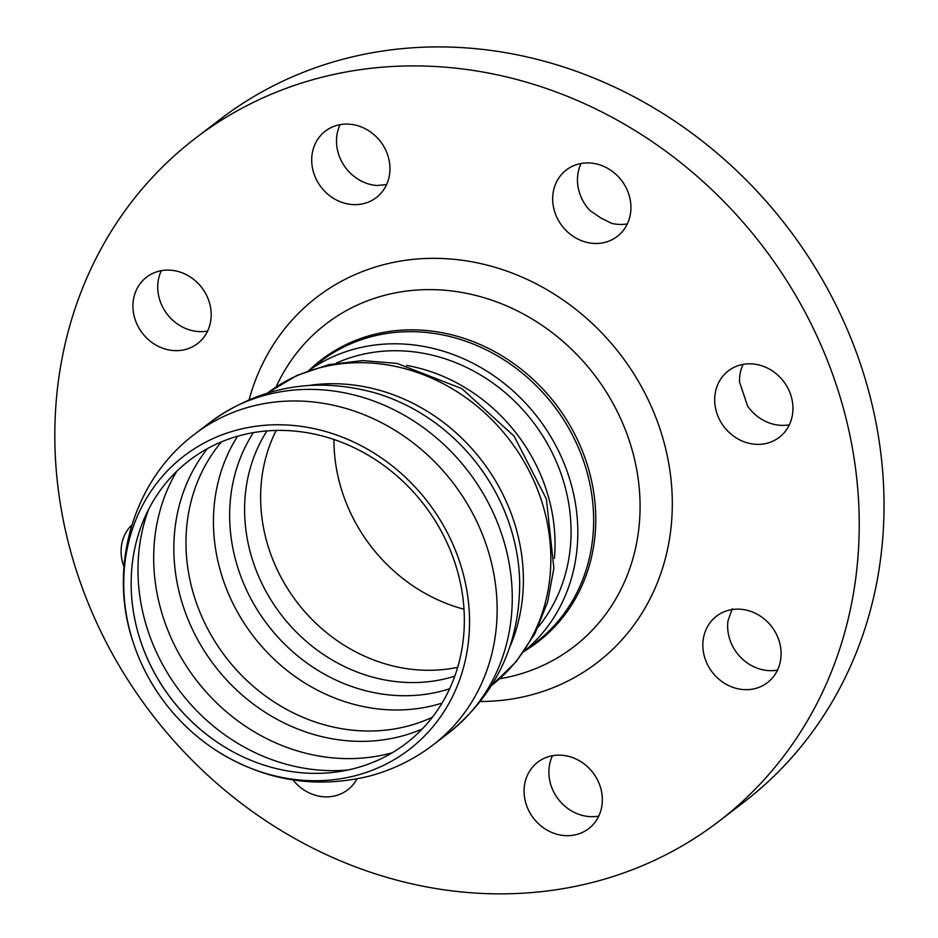 <?xml version="1.0" encoding="UTF-8"?>
<svg xmlns="http://www.w3.org/2000/svg" width="938" height="938" viewBox="0 0 938 938"><rect width="100%" height="100%" fill="white"/><g stroke="black" fill="none" stroke-linecap="round" stroke-linejoin="round"><path stroke-width="1.41" d="M133.841 644.324A184.974 165.393 52.5 0 1 133.09 642.038A184.974 165.393 52.5 0 1 239.823 429.323A184.974 165.393 52.5 0 1 459.679 561.932A184.974 165.393 52.5 0 1 354.869 775.808A184.974 165.393 52.5 0 1 216.103 750.412A184.974 165.393 52.5 0 1 133.841 644.324M336.203 363.158A169.79 151.815 52.5 0 1 532.89 421.772A169.79 151.815 52.5 0 1 538.26 626.936M457.674 667.328A162.344 145.156 52.5 0 1 269.499 550.583A162.344 145.156 52.5 0 1 276.218 430.436M432.383 717.218A176.766 158.053 52.5 0 1 406.846 726.329A176.766 158.053 52.5 0 1 195.632 600.683A176.766 158.053 52.5 0 1 221.462 441.868M140.899 641.955A178.232 159.366 52.5 0 1 137.417 630.43A178.232 159.366 52.5 0 1 291.038 430.788A178.232 159.366 52.5 0 1 461.203 652.93A178.232 159.366 52.5 0 1 228.438 749.251A178.232 159.366 52.5 0 1 140.899 641.955M308.895 370.51A177.001 158.264 52.5 0 1 538.013 417.856A177.001 158.264 52.5 0 1 524.049 651.382M276.089 386.984A203.487 181.949 52.5 0 1 589.299 368.446A203.487 181.949 52.5 0 1 513.93 675.759A203.487 181.949 52.5 0 1 499.602 678.772M575.064 237.537A41.87 37.438 52.5 0 1 566.341 169.954A41.87 37.438 52.5 0 1 621.519 180.424A41.87 37.438 52.5 0 1 617.263 236.423A41.87 37.438 52.5 0 1 575.064 237.537M581.068 163.482A41.87 37.438 -127.5 0 0 589.768 210.358L600.695 217.897L611.611 223.35A41.87 37.438 -127.5 0 0 627.334 223.889M207.439 331.419A41.87 37.438 52.5 0 1 197.519 343.613A41.87 37.438 52.5 0 1 142.353 333.142A41.87 37.438 52.5 0 1 146.609 277.144A41.87 37.438 52.5 0 1 195.808 281.177A41.87 37.438 52.5 0 1 207.439 331.419M161.336 270.672A41.87 37.438 -127.5 0 0 167.152 314.148A41.87 37.438 -127.5 0 0 207.603 331.079M356.956 778.927A41.87 37.438 52.5 0 1 347.693 789.831A41.87 37.438 52.5 0 1 292.984 779.959M706.595 628.366A41.87 37.438 52.5 0 1 716.515 616.172A41.87 37.438 52.5 0 1 771.681 626.643A41.87 37.438 52.5 0 1 767.425 682.641A41.87 37.438 52.5 0 1 718.227 678.608A41.87 37.438 52.5 0 1 706.595 628.366M732.226 608.727L727.958 620.991A41.87 37.438 -127.5 0 0 777.508 670.107M195.362 138.308L220.172 119.314A430.272 384.732 52.5 0 1 787.24 226.937A430.272 384.732 52.5 0 1 743.471 802.471L718.672 821.477A430.272 384.732 52.5 0 1 78.346 576.6A430.272 384.732 52.5 0 1 195.362 138.308A430.272 384.732 52.5 0 1 762.442 245.932A430.272 384.732 52.5 0 1 718.672 821.477M340.095 124.66A41.87 37.438 -127.5 0 0 376.795 185.525L386.597 184.575M552.47 755.711A41.87 37.438 -127.5 0 0 558.286 799.188A41.87 37.438 -127.5 0 0 598.737 816.119M743.084 364.39A41.87 37.438 -127.5 0 0 739.507 381.954L747.645 406.142A41.87 37.438 -127.5 0 0 789.35 424.797M790.664 394.687A41.87 37.438 52.5 0 1 779.267 437.331A41.87 37.438 52.5 0 1 724.101 426.86A41.87 37.438 52.5 0 1 728.357 370.862A41.87 37.438 52.5 0 1 790.664 394.687M123.968 566.751A41.87 37.438 52.5 0 1 123.382 565.098A41.87 37.438 52.5 0 1 131.859 524.963M576.389 834.586A41.87 37.438 52.5 0 1 529.36 811.78A41.87 37.438 52.5 0 1 537.744 762.184A41.87 37.438 52.5 0 1 592.922 772.654A41.87 37.438 52.5 0 1 588.665 828.653A41.87 37.438 52.5 0 1 576.389 834.586M337.645 125.2A41.87 37.438 52.5 0 1 384.674 148.005A41.87 37.438 52.5 0 1 376.29 197.601A41.87 37.438 52.5 0 1 321.113 187.131A41.87 37.438 52.5 0 1 325.369 131.132A41.87 37.438 52.5 0 1 337.645 125.2M463.982 609.231A163.505 146.199 52.5 0 1 342.886 493.845A163.505 146.199 52.5 0 1 333.951 439.488M133.09 642.038C107.905 568.018 132.668 480.338 194.987 433.919A195.831 175.101 52.5 0 1 453.089 482.906A195.831 175.101 52.5 0 1 433.157 744.854L448.294 733.27A195.831 175.101 52.5 0 0 449.044 732.684C496.343 693.862 519.887 643.585 519.687 581.853M194.987 433.919L210.112 422.335A195.831 175.101 52.5 0 1 210.874 421.748A195.831 175.101 52.5 0 1 468.214 471.322A195.831 175.101 52.5 0 1 449.044 732.684M374.837 392.823A187.975 168.078 52.5 0 1 374.86 392.823A187.975 168.078 52.5 0 1 519.675 581.806A187.975 168.078 52.5 0 1 519.687 581.912M308.86 385.459A184.2 164.713 52.5 0 1 481.956 460.793A184.2 164.713 52.5 0 1 509.604 647.537M267.658 392.905A184.2 164.713 52.5 0 1 509.416 439.758A184.2 164.713 52.5 0 1 491.688 685.361L515.994 661.876L534.883 633.701L547.64 602.02L553.866 568.147L546.373 498.957L514.106 436.158L461.883 388.649L397.032 363.405L362.701 360.591L328.804 364.659L296.678 375.563L267.658 392.905M406.588 365.421A169.79 151.815 52.5 0 1 554.405 558.391M454.789 676.157A162.344 145.156 52.5 0 1 447.461 678.256A162.344 145.156 52.5 0 1 253.471 562.859A162.344 145.156 52.5 0 1 266.943 430.929M449.619 688.785A169.262 151.346 52.5 0 1 441.153 691.236A169.262 151.346 52.5 0 1 264.797 621.003A169.262 151.346 52.5 0 1 253.401 432.641M442.033 703.101A176.766 158.053 52.5 0 1 434.317 705.294A176.766 158.053 52.5 0 1 223.103 579.637A176.766 158.053 52.5 0 1 237.607 436.229M422.182 729.025A181.034 161.875 52.5 0 1 400.069 736.553A181.034 161.875 52.5 0 1 207.028 655.099A181.034 161.875 52.5 0 1 207.404 448.634M392.26 752.768A188.374 168.441 52.5 0 1 389.071 753.613A188.374 168.441 52.5 0 1 163.974 619.713A188.374 168.441 52.5 0 1 176.696 471.357M348.197 769.969A188.397 168.453 52.5 0 1 148.274 631.731A188.397 168.453 52.5 0 1 148.603 509.404M228.602 749.345A179.041 160.093 52.5 0 1 140.817 641.651A179.041 160.093 52.5 0 1 137.37 630.254M525.092 650.702A177.81 158.991 -127.5 0 0 555.777 404.243A177.81 158.991 -127.5 0 0 309.833 369.678M308.602 370.627L320.573 361.458A177.001 158.264 52.5 0 1 553.842 405.732A177.001 158.264 52.5 0 1 535.833 642.471L523.861 651.64M249.156 399.611A230.302 205.926 52.5 0 1 602.97 334.127A230.302 205.926 52.5 0 1 529.524 695.363A230.302 205.926 52.5 0 1 480.397 701.495M216.103 750.412C263.426 780.322 314.031 789.01 367.895 776.488C391.803 770.333 413.552 759.792 433.157 744.854M210.874 421.76C260.67 386.198 315.344 376.56 374.895 392.834"/></g></svg>
